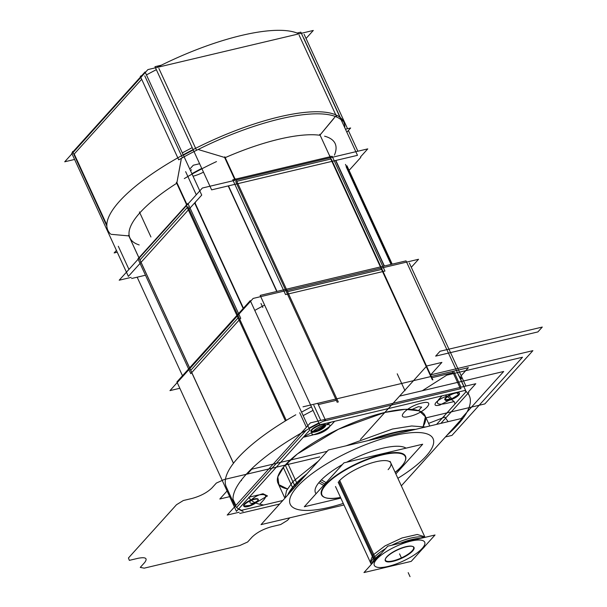 <?xml version="1.0" encoding="UTF-8"?>
<svg xmlns="http://www.w3.org/2000/svg" width="607" height="607" viewBox="0 0 607 607"><rect width="100%" height="100%" fill="white"/><g stroke="black" fill="none" stroke-linecap="round" stroke-linejoin="round"><path stroke-width="0.91" d="M253.149 298.424L169.968 390.612L179.839 388.275L169.968 390.612L253.149 298.424L418.542 259.28L411.296 267.308L418.542 259.28L253.149 298.424M190.757 370.338L238.035 317.947L190.757 370.338M287.559 291.671L381.568 269.425L287.559 291.671M392.198 264.144L346.969 165.817M382.493 271.45L329.692 156.636L382.493 271.45M383.009 271.443L381.234 267.581M335.846 160.453L384.39 265.995M384.148 266.056L335.603 160.514L384.148 266.056M367.766 148.882L360.52 156.91L367.766 148.882L202.366 188.026L119.192 280.214L202.366 188.026L367.766 148.882M131.135 277.384L119.192 280.214L131.135 277.384M330.792 159.026L236.783 181.281L330.792 159.026M187.26 207.548L139.982 259.94L187.26 207.548M345.474 164.421L391.432 264.326M346.134 166.713L391.067 264.417L346.134 166.713M330.238 156.705L332.143 156.257L384.952 271.071L285.563 294.592L232.754 179.778L234.666 179.331M235.766 179.073L329.776 156.818M235.683 181.539L285.882 290.677L235.683 181.539M381.446 268.059L331.247 158.913L381.446 268.059M288.492 293.697L235.683 178.883L288.492 293.697M264.622 305.086A113.266 33.302 155.3 0 0 254.773 310.412A113.266 33.302 155.3 0 1 264.622 305.086M238.93 319.881L186.121 205.067L238.93 319.881M285.662 290.207L287.437 294.061M194.627 202.958L243.172 308.493M243.437 308.204L194.893 202.662L243.437 308.204M228.46 185.871L277.004 291.413M228.217 185.932L276.762 291.474L228.217 185.932M186.979 204.529L187.935 203.459L240.744 318.273L190.765 373.669L137.956 258.855L138.912 257.793M138.965 257.732L186.243 205.341M139.929 260.001L189.862 368.563L139.929 260.001M237.921 315.299L187.995 206.737L237.921 315.299M191.653 372.281L138.844 257.467L191.653 372.281M189.915 368.669L191.691 372.531M413.23 429.915A80.906 23.787 155.3 0 0 371.954 439.688M304.904 476.009A80.906 23.787 155.3 0 0 292.703 487.869L283.272 467.367M415.575 429.361A80.906 23.787 155.3 0 0 368.108 440.599A80.906 23.787 -24.7 0 1 415.575 429.361A80.906 23.787 155.3 0 0 368.108 440.599A80.906 23.787 -24.7 0 1 415.575 429.361A80.906 23.787 155.3 0 0 368.108 440.599M306.823 473.877A80.906 23.787 155.3 0 0 294.463 485.145A80.906 23.787 -24.7 0 1 306.823 473.877A80.906 23.787 155.3 0 0 294.463 485.145A80.906 23.787 155.3 0 0 287.688 495.092A80.906 23.787 -24.7 0 1 294.463 485.145A80.906 23.787 155.3 0 0 287.688 495.092A80.906 23.787 -24.7 0 1 294.463 485.145L285.229 465.076A80.906 23.787 155.3 0 0 287.422 488.901A80.906 23.787 -24.7 0 1 285.229 465.076L294.463 485.145A80.906 23.787 -24.7 0 1 306.823 473.877A80.906 23.787 155.3 0 0 294.463 485.145A80.906 23.787 155.3 0 0 287.688 495.092M285.07 497.998L286.496 490.661L292.855 481.654L294.623 485.501L292.855 481.654L318.341 461.123M346.043 445.819L392.441 429.035L411.683 425.97L425.53 427.009M293.545 488.605A2.314 1.897 -141 0 1 292.346 486.996M397.873 478.316A78.591 23.112 155.3 0 0 426.023 456.236A78.591 23.112 -24.7 0 1 397.873 478.316A78.591 23.112 155.3 0 0 426.023 456.236A78.591 23.112 155.3 0 0 394.019 435.591A78.591 23.112 155.3 0 0 297.278 486.708A78.591 23.112 -24.7 0 1 394.019 435.591A78.591 23.112 -24.7 0 1 426.023 456.236A78.591 23.112 -24.7 0 1 397.873 478.316A78.591 23.112 155.3 0 0 426.023 456.236A78.591 23.112 155.3 0 0 394.019 435.591A78.591 23.112 155.3 0 0 297.278 486.708A78.591 23.112 155.3 0 0 343.274 503.431A78.591 23.112 -24.7 0 1 297.278 486.708A78.591 23.112 155.3 0 0 343.274 503.431A78.591 23.112 -24.7 0 1 297.278 486.708A78.591 23.112 -24.7 0 1 394.019 435.591A78.591 23.112 -24.7 0 1 426.023 456.236A78.591 23.112 155.3 0 0 394.019 435.591A78.591 23.112 155.3 0 0 297.278 486.708A78.591 23.112 155.3 0 0 343.274 503.431M295.556 486.366A2.314 1.821 -137.9 0 1 294.691 485.547A2.314 1.821 42.1 0 0 295.556 486.366A2.314 1.821 -137.9 0 1 294.691 485.547A2.314 1.821 42.1 0 0 295.556 486.366A2.314 1.821 -137.9 0 1 294.691 485.547M401.333 485.843L462.268 418.314L328.372 450.007L261.033 524.63L343.994 504.994M346.665 462.208A50.851 14.955 -24.7 0 1 406.022 448.156A50.851 14.955 155.3 0 0 346.665 462.208A50.851 14.955 -24.7 0 1 406.022 448.156A50.851 14.955 155.3 0 0 346.665 462.208A50.851 14.955 -24.7 0 1 405.264 447.708M342.371 464.575A50.851 14.955 155.3 0 0 319.995 481.328A50.851 14.955 155.3 0 0 316.08 493.719A50.851 14.955 -24.7 0 1 319.995 481.328A50.851 14.955 -24.7 0 1 342.371 464.575A50.851 14.955 155.3 0 0 319.995 481.328L324.836 484.007L319.995 481.328A50.851 14.955 -24.7 0 1 342.371 464.575A50.851 14.955 -24.7 0 0 319.995 481.328L324.836 484.007L319.995 481.328A50.851 14.955 155.3 0 0 316.08 493.719A50.851 14.955 -24.7 0 1 319.995 481.328L324.836 484.007M297.703 483.991A2.314 1.738 -135.3 0 1 296.535 482.36M288.5 494.189A80.906 23.787 155.3 0 1 296.884 483.233L287.452 462.724M468.536 391.758L475.782 383.723L310.389 422.874L227.208 515.055L239.15 512.232M282.801 500.502L241.381 510.312A129.45 38.059 -24.7 0 1 238.71 508.848A129.45 38.059 155.3 0 0 241.381 510.312A129.45 38.059 -24.7 0 1 238.71 508.848A129.45 38.059 155.3 0 0 241.381 510.312L238.71 508.848L241.381 510.312L238.71 508.848L241.381 510.312L238.71 508.848L241.381 510.312L282.801 500.502L263.719 505.024L259.758 504.265L264.136 499.417C267.399 495.115 265.206 493.696 257.55 495.16L249.287 497.118L257.55 495.16C265.213 493.688 267.414 495.107 264.151 499.409L259.766 504.265L264.136 499.417C267.399 495.115 265.206 493.696 257.55 495.16C265.213 493.688 267.414 495.107 264.151 499.409L259.766 504.265L264.136 499.417C267.399 495.115 265.206 493.696 257.55 495.16L249.287 497.118L257.55 495.16C265.206 493.696 267.399 495.115 264.136 499.417C267.399 495.115 265.206 493.696 257.55 495.16C265.206 493.696 267.399 495.115 264.136 499.417C267.399 495.115 265.206 493.696 257.55 495.16L249.295 497.11L257.558 495.16C265.206 493.696 267.399 495.115 264.136 499.417L259.758 504.265L264.136 499.417L259.758 504.265L263.719 505.024L259.758 504.265L263.719 505.024L259.758 504.265L264.136 499.417L259.758 504.265C254.265 502.899 250.623 500.555 248.84 497.224C250.623 500.555 254.265 502.899 259.758 504.265L263.719 505.024L241.381 510.312L282.801 500.502L241.381 510.312L282.801 500.502L263.719 505.024L259.758 504.265L263.719 505.024L282.801 500.502L241.381 510.312M236.715 507.3L306.254 430.219M308.948 428.193A129.45 38.059 -24.7 0 1 318.834 422.95A129.45 38.059 155.3 0 0 308.948 428.193A129.45 38.059 -24.7 0 1 318.834 422.95A129.45 38.059 155.3 0 0 308.948 428.193L318.834 422.95L308.948 428.193M323.379 421.19L461.1 388.594M464.992 390.43A129.45 38.059 -24.7 0 1 466.282 391.485A129.45 38.059 155.3 0 0 464.992 390.43A129.45 38.059 -24.7 0 1 466.282 391.485A129.45 38.059 155.3 0 0 464.992 390.43L466.282 391.485L464.992 390.43M466.153 391.629L436.592 424.392L466.153 391.629L436.592 424.392L466.153 391.629L436.592 424.392L466.153 391.629L455.045 403.936L454.15 401.561L455.045 403.936L454.15 401.561L455.045 403.936L436.592 424.392L466.153 391.629L436.592 424.392M243.893 506.026L250.076 505.388L257.33 501.018L250.076 505.388L243.893 506.026A7.861 2.314 155.3 0 0 247.656 506.132A7.861 2.314 155.3 0 0 257.33 501.018A7.861 2.314 155.3 0 0 254.136 498.954A7.861 2.314 155.3 0 0 244.462 504.068A7.861 2.314 155.3 0 0 247.656 506.132A7.861 2.314 155.3 0 0 258.096 499.493M444.954 399.527A7.861 2.314 155.3 0 1 453.854 393.07A7.861 2.314 155.3 0 0 445.341 398.146A7.861 2.314 155.3 0 0 448.854 399.831A7.861 2.314 155.3 0 0 458.141 395.119A7.861 2.314 155.3 0 0 456.654 392.41A7.861 2.314 155.3 0 1 459.233 392.957M285.229 465.076A80.906 23.787 155.3 0 0 287.422 488.901L278.917 484.682L277.801 476.867L284.19 466.259L297.445 453.922L338.562 429.179L384.823 412.457L405.059 409.338L419.134 410.833L425.416 416.766L423.193 426.455A80.906 23.787 155.3 0 0 377.804 414.278A80.906 23.787 155.3 0 0 285.229 465.076A80.906 23.787 -24.7 0 1 377.804 414.278A80.906 23.787 -24.7 0 1 423.193 426.455A80.906 23.787 155.3 0 0 377.804 414.278A80.906 23.787 155.3 0 0 285.229 465.076A80.906 23.787 -24.7 0 1 377.804 414.278A80.906 23.787 -24.7 0 1 423.193 426.455L425.416 416.766L419.134 410.833L405.059 409.338L384.823 412.457L338.562 429.179L297.445 453.922L284.19 466.259L277.801 476.867L278.917 484.682L287.422 488.901A80.906 23.787 -24.7 0 1 285.229 465.076L294.463 485.145M311.216 431.41L317.4 430.773L324.662 426.402L317.4 430.773L311.216 431.41A7.861 2.314 155.3 0 0 314.987 431.516A7.861 2.314 155.3 0 0 324.662 426.402A7.861 2.314 155.3 0 0 321.46 424.339A7.861 2.314 155.3 0 0 311.786 429.453A7.861 2.314 155.3 0 0 314.987 431.516A7.861 2.314 155.3 0 0 325.42 424.877M247.459 506.655A7.861 2.314 155.3 0 0 255.092 503.431A7.861 2.314 155.3 0 0 258.233 499.698A7.861 2.314 155.3 0 0 253.916 499.493M258.036 499.258A7.861 2.314 155.3 0 0 254.136 498.954A7.861 2.314 155.3 0 0 246.715 502.217A7.861 2.314 155.3 0 0 243.756 505.828M461.145 375.703L468.392 367.667L302.999 406.819L468.392 367.667L302.999 406.819L468.392 367.667L461.145 375.703M229.689 496.663L219.825 499L227.777 490.19L219.825 499L227.777 490.19L219.825 499L229.689 496.663M458.604 375.164A129.45 38.059 -24.7 0 1 458.892 375.43L463.991 386.515L458.892 375.43A129.45 38.059 -24.7 0 0 458.604 375.164A129.45 38.059 -24.7 0 1 458.892 375.43A129.45 38.059 -24.7 0 0 458.604 375.164M431.881 377.706L453.088 372.683M301.558 412.13A129.45 38.059 -24.7 0 1 311.452 406.895A129.45 38.059 -24.7 0 0 301.558 412.13A129.45 38.059 -24.7 0 1 311.452 406.895A129.45 38.059 -24.7 0 0 301.558 412.13M318.303 404.588L336.316 400.324M254.735 499.303A7.861 2.314 155.3 0 0 247.102 502.528A7.861 2.314 155.3 0 0 243.953 506.261A7.861 2.314 155.3 0 0 248.278 506.458M314.783 432.04A7.861 2.314 155.3 0 0 322.416 428.815A7.861 2.314 155.3 0 0 325.564 425.075A7.861 2.314 155.3 0 0 321.24 424.877M325.36 424.642A7.861 2.314 155.3 0 0 321.46 424.339A7.861 2.314 155.3 0 0 314.039 427.601A7.861 2.314 155.3 0 0 311.08 431.213M322.059 424.688A7.861 2.314 155.3 0 0 314.426 427.912A7.861 2.314 155.3 0 0 311.277 431.645A7.861 2.314 155.3 0 0 315.602 431.843M448.656 400.354A7.861 2.314 155.3 0 0 456.289 397.122A7.861 2.314 155.3 0 0 459.438 393.389A7.861 2.314 155.3 0 0 455.113 393.192M445.09 399.725L451.274 399.08L458.528 394.717L451.274 399.08L445.09 399.725A7.861 2.314 155.3 0 0 448.854 399.831A7.861 2.314 155.3 0 0 459.294 393.192M455.933 392.995A7.861 2.314 155.3 0 0 448.3 396.227A7.861 2.314 155.3 0 0 445.151 399.96A7.861 2.314 155.3 0 0 449.476 400.157M452.458 371.325L460.25 388.252L452.458 371.325M460.25 376.697A129.45 38.059 -24.7 0 1 461.51 378.806A129.45 38.059 -24.7 0 0 460.25 376.697M464.681 390.506A129.45 38.059 -24.7 0 1 469.302 395.734A129.45 38.059 -24.7 0 1 446.964 435.272A129.45 38.059 -24.7 0 0 469.302 395.734A129.45 38.059 -24.7 0 0 464.681 390.506M458.74 375.096L460.197 378.639M455.827 375.892L454.074 372.083M465.91 386.06L409.308 262.983M468.832 392.41L440.902 423.367M432.336 379.8L380.483 267.072L432.336 379.8M431.304 376.446L382.031 269.311M319.699 424.824L260.168 295.397L406.03 260.873L465.561 390.301L319.699 424.824M461.032 387.213L454.226 372.417L461.032 387.213M286.458 291.937L335.739 399.065L286.458 291.937M313.971 405.613L320.777 420.416L313.971 405.613M226.305 486.989A129.45 38.059 -24.7 0 1 295.799 414.801A129.45 38.059 -24.7 0 0 226.305 486.989L234.09 503.916A129.45 38.059 -24.7 0 1 325.466 420.158L317.681 403.23L325.466 420.158A129.45 38.059 -24.7 0 0 234.09 503.916A129.45 38.059 -24.7 0 0 243.141 511.398A129.45 38.059 -24.7 0 1 234.09 503.916L226.305 486.989M317.249 403.443A129.45 38.059 -24.7 0 1 317.681 403.23A129.45 38.059 -24.7 0 0 317.249 403.443M313.819 405.279L315.572 409.088M313.053 410.37L303.159 415.613M301.459 416.546L299.706 412.737M236.442 511.352L176.918 381.924L250.274 300.624L309.798 430.052L236.442 511.352M306.398 427.29L299.858 413.071L306.398 427.29M286.261 420.393L237.769 314.965L286.261 420.393M190.712 370.399L233.445 463.308L190.712 370.399M233.027 499.295L235.865 505.464L233.027 499.295M241.487 480.63L241.275 480.175L241.487 480.63M233.49 463.247L189.642 367.903L233.49 463.247M279.637 504.015L239.719 513.461M338.327 402.046L286.474 289.327L338.327 402.046M285.404 420.917L236.92 315.511L285.404 420.917M335.504 398.556L337.28 402.418M399.952 468.232A45.874 13.491 155.3 0 0 405.028 461.32A45.874 13.491 155.3 0 0 375.695 456.722A45.874 13.491 155.3 0 0 324.95 485.987M323.66 485.312L318.766 482.77M405.21 460.903A46.231 13.597 155.3 0 0 376.917 455.887A46.231 13.597 155.3 0 0 325.633 484.447A46.231 13.597 -24.7 0 1 382.539 454.377A46.231 13.597 -24.7 0 1 401.364 466.525A46.231 13.597 -24.7 0 1 395.111 472.314A46.231 13.597 155.3 0 0 401.364 466.525A46.231 13.597 155.3 0 0 404.99 461.381M326.088 482.626L321.399 479.856M327.325 483.354A45.874 13.491 155.3 0 0 325.716 497.801A45.874 13.491 155.3 0 0 340.595 497.611M395.195 472.496A45.874 13.491 155.3 0 0 402.327 465.599M325.504 497.732A46.231 13.597 155.3 0 0 340.512 497.429A46.231 13.597 -24.7 0 1 325.633 484.447A46.231 13.597 155.3 0 0 325.284 497.664M395.863 473.938L422.684 444.218L343.919 462.86L304.312 506.754L340.831 498.112M388.108 469.659A30.047 8.839 155.3 0 0 375.877 461.768A30.047 8.839 155.3 0 0 338.888 481.313A30.047 8.839 -24.7 0 1 375.877 461.768A30.047 8.839 -24.7 0 1 388.108 469.659A30.047 8.839 155.3 0 0 375.877 461.768A30.047 8.839 155.3 0 0 338.888 481.313L373.965 557.583A30.047 8.839 155.3 0 0 371.279 564.32A30.047 8.839 -24.7 0 1 373.965 557.583A30.047 8.839 -24.7 0 1 385.536 548.652A30.047 8.839 155.3 0 0 373.965 557.583A30.047 8.839 155.3 0 0 371.325 564.404A30.047 8.839 -24.7 0 1 373.965 557.583A30.047 8.839 -24.7 0 1 385.536 548.652A30.047 8.839 155.3 0 0 373.965 557.583L338.888 481.313A30.047 8.839 -24.7 0 1 375.877 461.768A30.047 8.839 -24.7 0 1 388.108 469.659M425.105 545.981A30.047 8.839 155.3 0 1 423.071 548.333L423.041 548.273M420.666 538.386A30.047 8.839 155.3 0 0 400.476 543.166M381.158 553.508A30.047 8.839 155.3 0 0 373.942 559.965L338.16 482.163M338.888 481.313L373.965 557.583A30.047 8.839 155.3 0 0 371.325 564.404L370.171 561.907L372.857 555.177L374.633 559.032L372.857 555.177L385.005 545.898L402.016 537.969L417.252 534.479L424.771 536.793L425.029 537.354L390.096 461.403M424.058 537.582A30.047 8.839 155.3 0 0 391.796 545.223A30.047 8.839 -24.7 0 1 424.058 537.582A30.047 8.839 155.3 0 0 391.796 545.223A30.047 8.839 -24.7 0 1 424.058 537.582A30.047 8.839 -24.7 0 0 391.796 545.223M371.818 563.857A30.047 8.839 155.3 0 1 375.498 558.235L339.708 480.441M422.381 549.009A30.047 8.839 155.3 0 0 424.619 546.611L424.597 546.55M376.795 558.334A2.314 1.738 -135.3 0 1 375.816 557.916M374.989 558.766A2.314 1.821 42.1 0 0 376.044 559.176A2.314 1.821 -137.9 0 1 374.989 558.766A2.314 1.821 42.1 0 0 376.044 559.176A2.314 1.821 -137.9 0 1 374.989 558.766A2.314 1.821 42.1 0 0 376.044 559.176M376.78 559.146A27.74 8.157 155.3 0 0 388.078 566.43A27.74 8.157 155.3 0 0 422.222 548.387A27.74 8.157 155.3 0 0 410.931 541.103A27.74 8.157 155.3 0 0 376.78 559.146A27.74 8.157 -24.7 0 1 410.931 541.103A27.74 8.157 -24.7 0 1 422.222 548.387A27.74 8.157 -24.7 0 1 388.078 566.43A27.74 8.157 -24.7 0 1 376.78 559.146A27.74 8.157 155.3 0 0 388.078 566.43A27.74 8.157 155.3 0 0 422.222 548.387A27.74 8.157 155.3 0 0 410.931 541.103A27.74 8.157 155.3 0 0 376.78 559.146A27.74 8.157 -24.7 0 1 410.931 541.103A27.74 8.157 -24.7 0 1 422.222 548.387A27.74 8.157 -24.7 0 1 388.078 566.43A27.74 8.157 -24.7 0 1 376.78 559.146A27.74 8.157 155.3 0 0 388.078 566.43A27.74 8.157 155.3 0 0 422.222 548.387A27.74 8.157 -24.7 0 0 410.931 541.103A27.74 8.157 -24.7 0 0 376.78 559.146M375.316 559.973A2.314 1.897 -141 0 1 374.253 559.586M387.774 546.171L363.972 572.553L411.227 561.369L435.029 534.987L387.774 546.171M385.498 558.736A15.486 4.553 -24.7 0 1 386.818 556.771A15.486 4.553 155.3 0 0 393.124 560.838A15.486 4.553 155.3 0 0 412.191 550.761A15.486 4.553 155.3 0 0 405.878 546.695A15.486 4.553 155.3 0 0 386.818 556.771A15.486 4.553 -24.7 0 1 399.732 548.705A15.486 4.553 -24.7 0 1 412.388 546.368M413.003 550.557A15.835 4.659 -24.7 0 1 395.483 560.663A15.835 4.659 -24.7 0 1 385.354 559.077A15.835 4.659 -24.7 0 1 387.107 556.687M412.555 546.429A15.486 4.553 -24.7 0 1 412.191 550.761A15.486 4.553 -24.7 0 1 395.294 560.246A15.486 4.553 -24.7 0 1 385.437 558.903M386.287 557.598A15.835 4.659 -24.7 0 1 399.33 549.13A15.835 4.659 -24.7 0 1 412.737 546.482A15.835 4.659 -24.7 0 1 412.183 551.467M330.474 157.706L319.714 134.314M330.671 157.661L329.662 155.46M334.427 155.126A112.932 33.203 155.3 0 0 324.593 136.188A112.932 33.203 155.3 0 1 334.427 155.126A112.932 33.203 155.3 0 0 324.593 136.188A112.932 33.203 155.3 0 1 334.427 155.126M320.17 135.3A112.932 33.203 155.3 0 0 225.212 157.638A112.932 33.203 155.3 0 1 320.17 135.3A112.932 33.203 155.3 0 0 225.212 157.638A112.932 33.203 155.3 0 1 320.17 135.3M216.502 161.583A112.932 33.203 155.3 0 0 184.308 178.595A112.932 33.203 155.3 0 1 216.502 161.583A112.932 33.203 155.3 0 0 184.308 178.595A112.932 33.203 155.3 0 1 216.502 161.583M176.728 183.268A112.932 33.203 155.3 0 0 139.178 244.932A112.932 33.203 155.3 0 1 176.728 183.268A112.932 33.203 155.3 0 0 139.178 244.932A112.932 33.203 155.3 0 1 176.728 183.268M344.768 127.682A129.784 38.158 155.3 0 0 211.995 140.475A129.784 38.158 155.3 0 0 110.474 233.938A129.784 38.158 155.3 0 1 211.995 140.475A129.784 38.158 155.3 0 1 344.768 127.682A129.784 38.158 155.3 0 0 211.995 140.475A129.784 38.158 155.3 0 0 110.474 233.938A129.784 38.158 155.3 0 1 211.995 140.475A129.784 38.158 155.3 0 1 344.768 127.682M190.53 170.742L191.554 169.785M342.416 121.081A129.45 38.059 155.3 0 0 178.716 159.831L140.308 76.323A129.45 38.059 155.3 0 1 143.389 74.6A129.45 38.059 155.3 0 0 140.308 76.323L178.716 159.831A129.45 38.059 155.3 0 1 342.416 121.081M298.932 33.855A129.45 38.059 155.3 0 0 156.697 67.521A129.45 38.059 155.3 0 1 298.932 33.855M182.388 157.676L180.613 153.814M182.312 152.881L192.207 147.638M194.726 146.355L196.501 150.217M336.756 117.022L334.981 113.16M339.359 115.907L341.422 120.027M297.104 33.051L300.837 32.171L357.485 155.331L211.623 189.854L154.975 66.694L161.356 65.184M195.621 148.305L158.867 68.401L195.507 148.055M235.106 180.279L224.605 157.448L235.106 180.279L224.605 157.448L198.125 149.497L224.605 157.448L198.125 149.497L224.605 157.448L234.097 178.079M335.33 116.483L320.17 134.83L334.04 118.236M335.754 114.844L299.122 35.198L335.754 114.844M74.593 159.451L64.721 161.788L147.896 69.6L313.295 30.456L306.049 38.484M156.348 69.684A129.45 38.059 155.3 0 0 146.462 74.919A129.45 38.059 -24.7 0 1 156.348 69.684A129.45 38.059 155.3 0 0 146.462 74.919A129.45 38.059 -24.7 0 1 156.348 69.684M141.666 79.282L74.221 154.026L106.824 224.909L74.221 154.026L106.824 224.909L74.221 154.026L141.666 79.282L74.221 154.026M303.788 38.211A129.45 38.059 155.3 0 0 303.5 37.953A129.45 38.059 -24.7 0 1 303.788 38.211L340.277 117.53L303.788 38.211A129.45 38.059 155.3 0 0 303.5 37.953A129.45 38.059 -24.7 0 1 303.788 38.211M141.932 75.412L145.081 71.922L201.729 195.09L128.373 276.382L71.725 153.222L72.794 152.031M72.931 151.879L140.581 76.907M139.086 258.165L128.851 235.911L139.086 258.165L128.851 235.911L111.157 234.317L128.851 235.911L111.157 234.317L128.851 235.911L138.343 256.541M186.402 203.277L176.91 182.646L181.076 160.263M181.508 155.764L144.762 75.852L181.508 155.764M195.431 202.776A113.266 33.302 155.3 0 0 194.028 203.626M186.835 205.242L176.326 182.396M346.847 132.197L350.649 127.986L345.474 129.208L350.649 127.986L345.474 129.208L350.649 127.986L346.847 132.197M117.25 252.201L114.154 252.937L116.43 250.41L114.154 252.937L116.43 250.41L114.154 252.937L117.25 252.201M189.786 169.118L193.292 165.233L199.612 163.731L193.292 165.233L189.786 169.118L193.292 165.233L199.612 163.731L193.292 165.233L189.786 169.118M191.903 173.716A113.266 33.302 -24.7 0 1 201.752 168.397A113.266 33.302 155.3 0 0 191.903 173.716A113.266 33.302 -24.7 0 1 201.752 168.397A113.266 33.302 -24.7 0 0 191.903 173.716M203.482 172.153A16.184 4.757 -24.7 0 1 193.056 176.227A16.184 4.757 -24.7 0 0 203.482 172.153A16.184 4.757 -24.7 0 1 193.056 176.227A16.184 4.757 -24.7 0 0 203.482 172.153M139.109 258.142L128.601 235.296M145.483 275.221L131.643 278.499M106.847 226.062L72.529 151.447L106.847 226.062M357.895 151.211L348.372 130.505M347.545 128.714L304.115 34.28M360.763 157.441L348.509 171.022M235.577 180.165L224.818 156.781M442.01 395.87L438.853 399.368C435.591 403.67 437.791 405.089 445.439 403.617L454.15 401.561L455.045 403.936L454.15 401.561L445.432 403.625L454.15 401.561L445.432 403.625L454.15 401.561L455.045 403.936L454.15 401.561L445.439 403.617C437.776 405.097 435.576 403.678 438.838 399.376L442.002 395.878L438.853 399.368C435.591 403.67 437.791 405.089 445.439 403.617C437.776 405.097 435.576 403.678 438.838 399.376L442.002 395.878L438.853 399.368C435.591 403.67 437.791 405.089 445.439 403.617L454.15 401.561L445.439 403.617C437.791 405.089 435.591 403.67 438.853 399.368C435.591 403.67 437.791 405.089 445.439 403.617C437.791 405.089 435.591 403.67 438.853 399.368C435.591 403.67 437.791 405.089 445.439 403.617C437.791 405.089 435.591 403.67 438.853 399.368L442.01 395.87M303.295 437.268L311.55 435.31C319.995 432.966 326.634 429.46 331.468 424.786L334.624 421.288L331.468 424.786C326.642 429.46 320.003 432.973 311.558 435.318L303.288 437.268L311.558 435.318C320.003 432.973 326.642 429.46 331.475 424.794L334.624 421.288L331.468 424.786C326.634 429.46 319.995 432.966 311.55 435.31C319.995 432.966 326.634 429.46 331.468 424.786C326.634 429.46 319.995 432.966 311.55 435.31C319.995 432.966 326.634 429.46 331.468 424.786C326.634 429.46 319.995 432.966 311.55 435.31C319.995 432.966 326.634 429.46 331.468 424.786L334.632 421.288L331.475 424.794C326.634 429.46 319.995 432.966 311.55 435.31L303.295 437.268M247.368 474.037L251.746 469.188L327.173 451.335L251.746 469.188L327.173 451.335L251.746 469.188L327.173 451.335L251.746 469.188L327.173 451.335L251.746 469.188L327.173 451.335L251.746 469.188L327.173 451.335L251.746 469.188L327.173 451.335L251.746 469.188L327.173 451.335L251.746 469.188L247.368 474.037M399.558 396.128L503.689 371.476L461.199 418.564L503.689 371.476L461.199 418.564L503.689 371.476L461.199 418.564L503.689 371.476L461.199 418.564L503.689 371.476L399.558 396.128L503.689 371.476L399.558 396.128L503.689 371.476L399.558 396.128L503.689 371.476L399.558 396.128L422.275 390.749L446.767 375.156L522.498 357.235L451.957 435.409L445.455 436.949L451.957 435.409L445.455 436.949L451.957 435.409L445.455 436.949L451.957 435.409L445.455 436.949L451.957 435.409L522.498 357.235L451.957 435.409L522.498 357.235L451.957 435.409L522.498 357.235L451.957 435.409L522.498 357.235L446.767 375.156L522.498 357.235L446.767 375.156L522.498 357.235L446.767 375.156L522.498 357.235L446.767 375.156L422.275 390.749L446.767 375.156L422.275 390.749L446.767 375.156L422.275 390.749L446.767 375.156L422.275 390.749L399.558 396.128M260.98 303.477L262.823 307.491M137.167 277.187L182.495 375.741M247.656 506.132A7.861 2.314 155.3 0 0 257.33 501.018A7.861 2.314 155.3 0 0 254.136 498.954A7.861 2.314 155.3 0 0 244.462 504.068A7.861 2.314 155.3 0 0 247.656 506.132A7.861 2.314 155.3 0 0 257.33 501.018A7.861 2.314 155.3 0 0 254.136 498.954A7.861 2.314 155.3 0 0 244.462 504.068A7.861 2.314 155.3 0 0 247.656 506.132A7.861 2.314 155.3 0 0 257.33 501.018A7.861 2.314 155.3 0 0 254.136 498.954A7.861 2.314 155.3 0 0 244.462 504.068A7.861 2.314 155.3 0 0 247.656 506.132M453.854 393.07L445.659 397.767L453.854 393.07A7.861 2.314 155.3 0 0 445.341 398.146A7.861 2.314 155.3 0 0 448.854 399.831A7.861 2.314 155.3 0 1 445.341 398.146A7.861 2.314 155.3 0 1 453.854 393.07A7.861 2.314 155.3 0 0 445.341 398.146A7.861 2.314 155.3 0 0 448.854 399.831A7.861 2.314 155.3 0 0 458.141 395.119A7.861 2.314 155.3 0 0 456.654 392.41A7.861 2.314 155.3 0 1 458.141 395.119A7.861 2.314 155.3 0 1 448.854 399.831A7.861 2.314 155.3 0 0 458.141 395.119A7.861 2.314 155.3 0 0 456.654 392.41L458.528 394.717L456.654 392.41M314.987 431.516A7.861 2.314 155.3 0 0 324.662 426.402A7.861 2.314 155.3 0 0 321.46 424.339A7.861 2.314 155.3 0 0 311.786 429.453A7.861 2.314 155.3 0 0 314.987 431.516A7.861 2.314 155.3 0 0 324.662 426.402A7.861 2.314 155.3 0 0 321.46 424.339A7.861 2.314 155.3 0 0 311.786 429.453A7.861 2.314 155.3 0 0 314.987 431.516A7.861 2.314 155.3 0 0 324.662 426.402A7.861 2.314 155.3 0 0 321.46 424.339A7.861 2.314 155.3 0 0 311.786 429.453A7.861 2.314 155.3 0 0 314.987 431.516M395.111 472.314A46.231 13.597 155.3 0 0 401.364 466.525A46.231 13.597 -24.7 0 1 395.111 472.314A46.231 13.597 155.3 0 0 401.364 466.525A46.231 13.597 -24.7 0 0 382.539 454.377A46.231 13.597 -24.7 0 0 325.633 484.447A46.231 13.597 155.3 0 0 340.512 497.429A46.231 13.597 -24.7 0 1 325.633 484.447A46.231 13.597 -24.7 0 1 382.539 454.377A46.231 13.597 -24.7 0 1 401.364 466.525A46.231 13.597 155.3 0 0 382.539 454.377A46.231 13.597 155.3 0 0 325.633 484.447A46.231 13.597 155.3 0 0 340.512 497.429M386.818 556.771A15.486 4.553 155.3 0 0 393.124 560.838A15.486 4.553 155.3 0 0 412.191 550.761A15.486 4.553 155.3 0 0 405.878 546.695A15.486 4.553 155.3 0 0 386.818 556.771A15.486 4.553 155.3 0 0 393.124 560.838A15.486 4.553 155.3 0 0 412.191 550.761A15.486 4.553 155.3 0 0 405.878 546.695A15.486 4.553 155.3 0 0 386.818 556.771A15.486 4.553 -24.7 0 1 405.878 546.695A15.486 4.553 -24.7 0 1 412.191 550.761A15.486 4.553 -24.7 0 1 393.124 560.838A15.486 4.553 -24.7 0 1 386.818 556.771M295.806 486.093A2.314 1.813 -137.6 0 1 294.562 484.432M324.662 426.402L322.78 424.096L324.662 426.402C320.883 430.94 307.21 434.172 311.786 429.453C307.21 434.172 320.883 430.94 324.662 426.402M319.98 424.756L311.786 429.453L319.98 424.756M257.33 501.018C261.905 496.298 248.24 499.531 244.462 504.068C239.886 508.787 253.551 505.555 257.33 501.018C261.905 496.298 248.24 499.531 244.462 504.068C239.886 508.787 253.551 505.555 257.33 501.018C261.905 496.298 248.24 499.531 244.462 504.068C248.24 499.531 261.905 496.298 257.33 501.018M445.659 397.767C441.084 402.487 454.757 399.254 458.528 394.717C454.757 399.254 441.084 402.487 445.659 397.767M397.228 373.806L405.013 390.733L397.228 373.806M426.751 365.983L441.896 362.402L430.659 374.853L532.893 350.656L484.834 403.921L426.038 417.836L484.834 403.921L426.038 417.836L484.834 403.921L426.038 417.836L484.834 403.921L426.038 417.836L484.834 403.921L532.893 350.656L484.834 403.921L532.893 350.656L484.834 403.921L532.893 350.656L484.834 403.921L532.893 350.656L430.659 374.853L532.893 350.656L430.659 374.853L532.893 350.656L430.659 374.853L532.893 350.656L430.659 374.853L441.896 362.402L430.659 374.853L441.896 362.402L430.659 374.853L441.896 362.402L430.659 374.853L441.896 362.402L426.751 365.983L441.896 362.402L426.751 365.983L441.896 362.402L426.751 365.983L441.896 362.402L426.751 365.983L360.437 439.476L426.751 365.983M432.882 379.868L381.029 267.148L432.882 379.868M537.893 331.915L435.659 356.119L440.045 351.256L542.279 327.059L537.893 331.915L435.659 356.119L440.045 351.256L542.279 327.059L537.893 331.915L435.659 356.119L440.045 351.256L542.279 327.059L537.893 331.915L435.659 356.119L440.045 351.256L542.279 327.059L537.893 331.915L435.659 356.119L440.045 351.256L542.279 327.059L537.893 331.915L435.659 356.119L440.045 351.256L542.279 327.059L537.893 331.915L435.659 356.119L440.045 351.256L542.279 327.059L537.893 331.915L435.659 356.119L440.045 351.256L542.279 327.059L537.893 331.915M252.011 537.134L247.626 541.998L239.78 545.541L144.216 568.16L140.255 567.408L144.641 562.545C147.903 558.243 145.71 556.831 138.055 558.296L129.337 560.36L128.441 557.985L176.5 504.721L183.329 500.517L192.047 498.453C200.492 496.109 207.131 492.603 211.964 487.929L216.358 483.073L224.195 479.522L319.76 456.904L224.195 479.522L216.358 483.073L211.964 487.929C207.131 492.603 200.492 496.109 192.047 498.453L183.329 500.517L176.5 504.721L128.441 557.985L129.337 560.36L138.055 558.296C145.71 556.831 147.903 558.243 144.641 562.545L140.255 567.408L144.216 568.16L239.78 545.541L247.626 541.998L252.011 537.134C256.844 532.46 263.484 528.955 271.928 526.61C263.484 528.955 256.844 532.46 252.011 537.134M289.736 517.839L287.475 520.343L280.654 524.547L271.928 526.61L280.654 524.547L287.475 520.343L289.736 517.839M316.08 493.719A50.851 14.955 -24.7 0 1 319.995 481.328M401.394 557.886L399.55 553.865L401.394 557.886M373.965 557.583A30.047 8.839 -24.7 0 1 385.536 548.652M410.029 576.65L408.185 572.636L410.029 576.65M183.39 155.21A129.45 38.059 -24.7 0 1 193.276 149.967A129.45 38.059 155.3 0 0 183.39 155.21A129.45 38.059 -24.7 0 1 193.276 149.967M187.146 204.9L176.91 182.646L187.146 204.9L176.91 182.646L181.364 158.336M150.931 236.988L139.405 211.934L150.931 236.988M324.98 425.105C314.73 427.313 306.034 436.949 316.786 434.18C327.036 431.979 335.732 422.343 324.98 425.105C314.73 427.313 306.034 436.949 316.786 434.18C327.036 431.979 335.732 422.343 324.98 425.105M448.141 395.954C437.89 398.162 429.195 407.798 439.954 405.028L451.934 398.829L449.051 395.764L451.934 398.829L439.954 405.028C429.195 407.798 437.89 398.162 448.141 395.954M263.036 493.757C252.793 495.957 244.097 505.593 254.849 502.831C244.097 505.593 252.793 495.957 263.036 493.757L267.459 495.911L256.586 502.346L267.459 495.911L263.036 493.757M303.606 436.919L331.354 422.062L303.606 436.919M445.28 395.096L454.15 401.561L445.28 395.096M128.95 269.402L118.312 246.275M447.549 421.797L447.936 421.387L444.848 417.062L428.588 423.39L444.848 417.062L447.936 421.387L447.549 421.797M421.554 403.101C437.313 399.049 424.574 413.162 409.558 416.394C393.799 420.446 406.538 406.333 421.554 403.101C437.313 399.049 424.574 413.162 409.558 416.394C393.799 420.446 406.538 406.333 421.554 403.101M421.66 407.107L418.306 406.705L412.199 409.346L418.306 406.705L421.66 407.107L418.913 410.15L421.66 407.107M196.281 194.771L185.643 171.644M429.786 426L424.794 415.15M284.888 498.195L277.794 482.762M468.126 393.192L469.302 395.734L468.126 393.192M371.317 564.411L335.496 486.518M371.287 564.328L370.945 563.288"/></g></svg>
